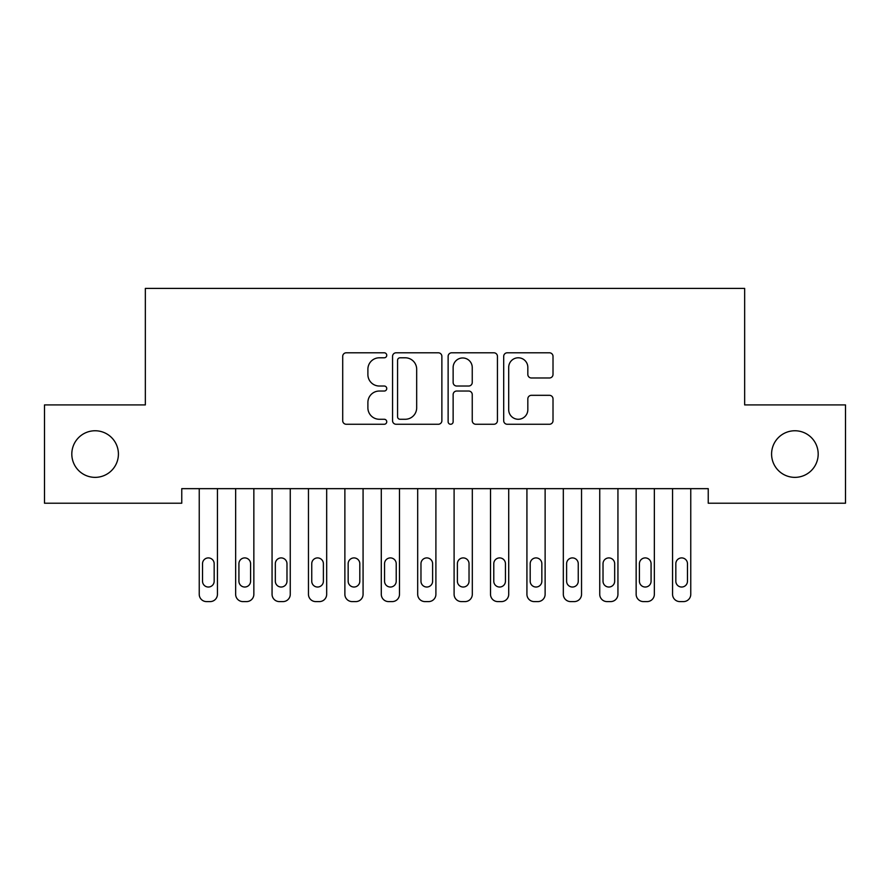 <?xml version="1.0" encoding="UTF-8"?>
<svg xmlns="http://www.w3.org/2000/svg" width="890" height="890" viewBox="0 0 890 890"><rect width="100%" height="100%" fill="white"/><g stroke="black" fill="none" stroke-linecap="round" stroke-linejoin="round"><path stroke-width="1.33" d="M386.75 355.288A2.503 2.503 0 0 0 384.246 352.796L346.277 352.796A3.571 3.571 0 0 0 342.706 356.367L342.706 420.692A3.571 3.571 0 0 0 346.277 424.263L384.246 424.263A2.503 2.503 0 0 0 386.75 421.771A2.503 2.503 0 0 0 384.246 419.268L379.329 419.268A11.437 11.437 0 0 1 367.893 407.831L367.893 402.469A11.437 11.437 0 0 1 379.329 391.033L384.246 391.033A2.503 2.503 0 0 0 386.75 388.53A2.503 2.503 0 0 0 384.246 386.026L379.329 386.026A11.437 11.437 0 0 1 367.893 374.59L367.893 369.228A11.437 11.437 0 0 1 379.329 357.791L384.246 357.791A2.503 2.503 0 0 0 386.75 355.288M771.586 454.067A23.307 23.307 0 0 0 794.892 477.363A23.307 23.307 0 0 0 818.188 454.067A23.307 23.307 0 0 0 794.892 430.76A23.307 23.307 0 0 0 771.586 454.067M71.812 454.067A23.307 23.307 0 0 0 95.108 477.363A23.307 23.307 0 0 0 118.415 454.067A23.307 23.307 0 0 0 95.108 430.76A23.307 23.307 0 0 0 71.812 454.067M549.442 377.983A3.571 3.571 0 0 0 553.013 374.412L553.013 356.367A3.571 3.571 0 0 0 549.442 352.796L507.278 352.796A3.571 3.571 0 0 0 503.696 356.367L503.696 420.692A3.571 3.571 0 0 0 507.278 424.263L549.442 424.263A3.571 3.571 0 0 0 553.013 420.692L553.013 398.898A3.571 3.571 0 0 0 549.442 395.316L531.397 395.316A3.571 3.571 0 0 0 527.826 398.898L527.826 409.7A9.556 9.556 0 0 1 518.258 419.268A9.556 9.556 0 0 1 508.702 409.7L508.702 367.359A9.556 9.556 0 0 1 518.258 357.791A9.556 9.556 0 0 1 527.826 367.359L527.826 374.412A3.571 3.571 0 0 0 531.397 377.983L549.442 377.983M708.24 488.655L181.76 488.655L181.76 503.217L44.5 503.217L44.5 404.917L145.348 404.917L145.348 288.405L744.652 288.405L744.652 404.917L845.5 404.917L845.5 503.217L708.24 503.217L708.24 488.655M441.874 356.367A3.571 3.571 0 0 0 438.303 352.796L396.128 352.796A3.571 3.571 0 0 0 392.557 356.367L392.557 420.692A3.571 3.571 0 0 0 396.128 424.263L438.303 424.263A3.571 3.571 0 0 0 441.874 420.692L441.874 356.367M451.697 352.796L493.872 352.796A3.571 3.571 0 0 1 497.443 356.367L497.443 420.692A3.571 3.571 0 0 1 493.872 424.263L475.827 424.263A3.571 3.571 0 0 1 472.245 420.692L472.245 394.604A3.571 3.571 0 0 0 468.674 391.033L456.704 391.033A3.571 3.571 0 0 0 453.132 394.604L453.132 421.771A2.503 2.503 0 0 1 450.629 424.263A2.503 2.503 0 0 1 448.126 421.771L448.126 356.367A3.571 3.571 0 0 1 451.697 352.796M400.055 357.791A2.503 2.503 0 0 0 397.563 360.294L397.563 416.765A2.503 2.503 0 0 0 400.055 419.268L405.239 419.268A11.437 11.437 0 0 0 416.676 407.831L416.676 369.228A11.437 11.437 0 0 0 405.239 357.791L400.055 357.791M472.245 367.537A9.556 9.556 0 0 0 462.689 357.969A9.556 9.556 0 0 0 453.132 367.537L453.132 382.455A3.571 3.571 0 0 0 456.704 386.026L468.674 386.026A3.571 3.571 0 0 0 472.245 382.455L472.245 367.537M217.438 488.655L217.438 594.309A7.287 7.287 0 0 1 210.162 601.596L206.524 601.596A7.287 7.287 0 0 1 199.238 594.309L199.238 488.655M214.167 581.203L214.167 563.726A5.83 5.83 0 0 0 208.338 557.908A5.83 5.83 0 0 0 202.519 563.726L202.519 581.203A5.83 5.83 0 0 0 208.338 587.033A5.83 5.83 0 0 0 214.167 581.203M253.85 488.655L253.85 594.309A7.287 7.287 0 0 1 246.575 601.596L242.926 601.596A7.287 7.287 0 0 1 235.65 594.309L235.65 488.655M250.58 581.203L250.58 563.726A5.83 5.83 0 0 0 244.75 557.908A5.83 5.83 0 0 0 238.921 563.726L238.921 581.203A5.83 5.83 0 0 0 244.75 587.033A5.83 5.83 0 0 0 250.58 581.203M290.262 488.655L290.262 594.309A7.287 7.287 0 0 1 282.976 601.596L279.338 601.596A7.287 7.287 0 0 1 272.062 594.309L272.062 488.655M286.981 581.203L286.981 563.726A5.83 5.83 0 0 0 281.162 557.908A5.83 5.83 0 0 0 275.333 563.726L275.333 581.203A5.83 5.83 0 0 0 281.162 587.033A5.83 5.83 0 0 0 286.981 581.203M326.675 488.655L326.675 594.309A7.287 7.287 0 0 1 319.388 601.596L315.75 601.596A7.287 7.287 0 0 1 308.463 594.309L308.463 488.655M323.393 581.203L323.393 563.726A5.83 5.83 0 0 0 317.563 557.908A5.83 5.83 0 0 0 311.745 563.726L311.745 581.203A5.83 5.83 0 0 0 317.563 587.033A5.83 5.83 0 0 0 323.393 581.203M363.076 488.655L363.076 594.309A7.287 7.287 0 0 1 355.8 601.596L352.162 601.596A7.287 7.287 0 0 1 344.875 594.309L344.875 488.655M359.805 581.203L359.805 563.726A5.83 5.83 0 0 0 353.975 557.908A5.83 5.83 0 0 0 348.157 563.726L348.157 581.203A5.83 5.83 0 0 0 353.975 587.033A5.83 5.83 0 0 0 359.805 581.203M399.488 488.655L399.488 594.309A7.287 7.287 0 0 1 392.212 601.596L388.563 601.596A7.287 7.287 0 0 1 381.287 594.309L381.287 488.655M396.217 581.203L396.217 563.726A5.83 5.83 0 0 0 390.387 557.908A5.83 5.83 0 0 0 384.558 563.726L384.558 581.203A5.83 5.83 0 0 0 390.387 587.033A5.83 5.83 0 0 0 396.217 581.203M435.9 488.655L435.9 594.309A7.287 7.287 0 0 1 428.613 601.596L424.975 601.596A7.287 7.287 0 0 1 417.688 594.309L417.688 488.655M432.618 581.203L432.618 563.726A5.83 5.83 0 0 0 426.8 557.908A5.83 5.83 0 0 0 420.97 563.726L420.97 581.203A5.83 5.83 0 0 0 426.8 587.033A5.83 5.83 0 0 0 432.618 581.203M472.312 488.655L472.312 594.309A7.287 7.287 0 0 1 465.025 601.596L461.387 601.596A7.287 7.287 0 0 1 454.1 594.309L454.1 488.655M469.03 581.203L469.03 563.726A5.83 5.83 0 0 0 463.201 557.908A5.83 5.83 0 0 0 457.382 563.726L457.382 581.203A5.83 5.83 0 0 0 463.201 587.033A5.83 5.83 0 0 0 469.03 581.203M508.713 488.655L508.713 594.309A7.287 7.287 0 0 1 501.437 601.596L497.788 601.596A7.287 7.287 0 0 1 490.512 594.309L490.512 488.655M505.442 581.203L505.442 563.726A5.83 5.83 0 0 0 499.613 557.908A5.83 5.83 0 0 0 493.783 563.726L493.783 581.203A5.83 5.83 0 0 0 499.613 587.033A5.83 5.83 0 0 0 505.442 581.203M545.125 488.655L545.125 594.309A7.287 7.287 0 0 1 537.838 601.596L534.2 601.596A7.287 7.287 0 0 1 526.924 594.309L526.924 488.655M541.843 581.203L541.843 563.726A5.83 5.83 0 0 0 536.025 557.908A5.83 5.83 0 0 0 530.195 563.726L530.195 581.203A5.83 5.83 0 0 0 536.025 587.033A5.83 5.83 0 0 0 541.843 581.203M581.537 488.655L581.537 594.309A7.287 7.287 0 0 1 574.25 601.596L570.612 601.596A7.287 7.287 0 0 1 563.326 594.309L563.326 488.655M578.255 581.203L578.255 563.726A5.83 5.83 0 0 0 572.437 557.908A5.83 5.83 0 0 0 566.607 563.726L566.607 581.203A5.83 5.83 0 0 0 572.437 587.033A5.83 5.83 0 0 0 578.255 581.203M617.938 488.655L617.938 594.309A7.287 7.287 0 0 1 610.662 601.596L607.024 601.596A7.287 7.287 0 0 1 599.738 594.309L599.738 488.655M614.667 581.203L614.667 563.726A5.83 5.83 0 0 0 608.838 557.908A5.83 5.83 0 0 0 603.019 563.726L603.019 581.203A5.83 5.83 0 0 0 608.838 587.033A5.83 5.83 0 0 0 614.667 581.203M654.35 488.655L654.35 594.309A7.287 7.287 0 0 1 647.075 601.596L643.426 601.596A7.287 7.287 0 0 1 636.15 594.309L636.15 488.655M651.08 581.203L651.08 563.726A5.83 5.83 0 0 0 645.25 557.908A5.83 5.83 0 0 0 639.421 563.726L639.421 581.203A5.83 5.83 0 0 0 645.25 587.033A5.83 5.83 0 0 0 651.08 581.203M690.762 488.655L690.762 594.309A7.287 7.287 0 0 1 683.476 601.596L679.838 601.596A7.287 7.287 0 0 1 672.562 594.309L672.562 488.655M687.481 581.203L687.481 563.726A5.83 5.83 0 0 0 681.662 557.908A5.83 5.83 0 0 0 675.833 563.726L675.833 581.203A5.83 5.83 0 0 0 681.662 587.033A5.83 5.83 0 0 0 687.481 581.203"/></g></svg>
